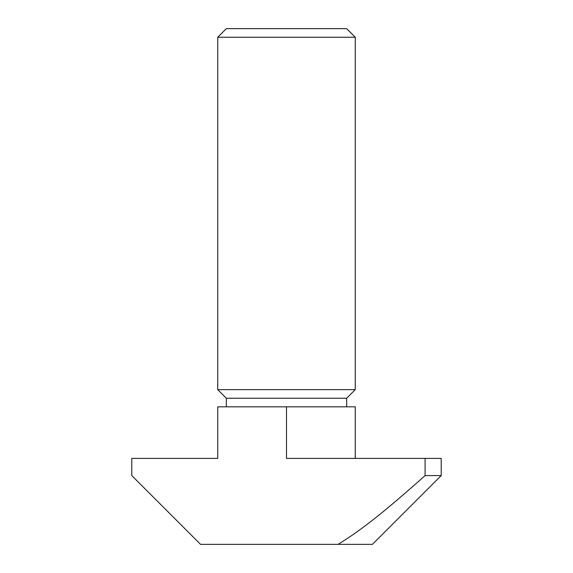 <?xml version="1.0" encoding="UTF-8"?>
<svg xmlns="http://www.w3.org/2000/svg" width="573" height="573" viewBox="0 0 573 573"><rect width="100%" height="100%" fill="white"/><g stroke="black" fill="none" stroke-linecap="round" stroke-linejoin="round"><path stroke-width="0.86" d="M226.335 398.235L346.665 398.235L355.26 389.64L217.74 389.64L226.335 398.235L226.335 406.83M355.26 37.245L346.665 28.65L226.335 28.65L217.74 37.245L355.26 37.245L355.26 389.64M217.74 37.245L217.74 389.64M338.07 544.35C360.51 530.72 385.407 511.044 425.087 475.59L441.21 475.59L372.45 544.35L200.55 544.35L131.79 475.59L131.79 458.4L217.74 458.4L217.74 406.83L355.26 406.83L355.26 458.4M425.087 475.59L425.087 458.4L286.5 458.4L286.5 406.83M425.087 458.4L441.21 458.4L441.21 475.59M346.665 406.83L346.665 398.235"/></g></svg>
